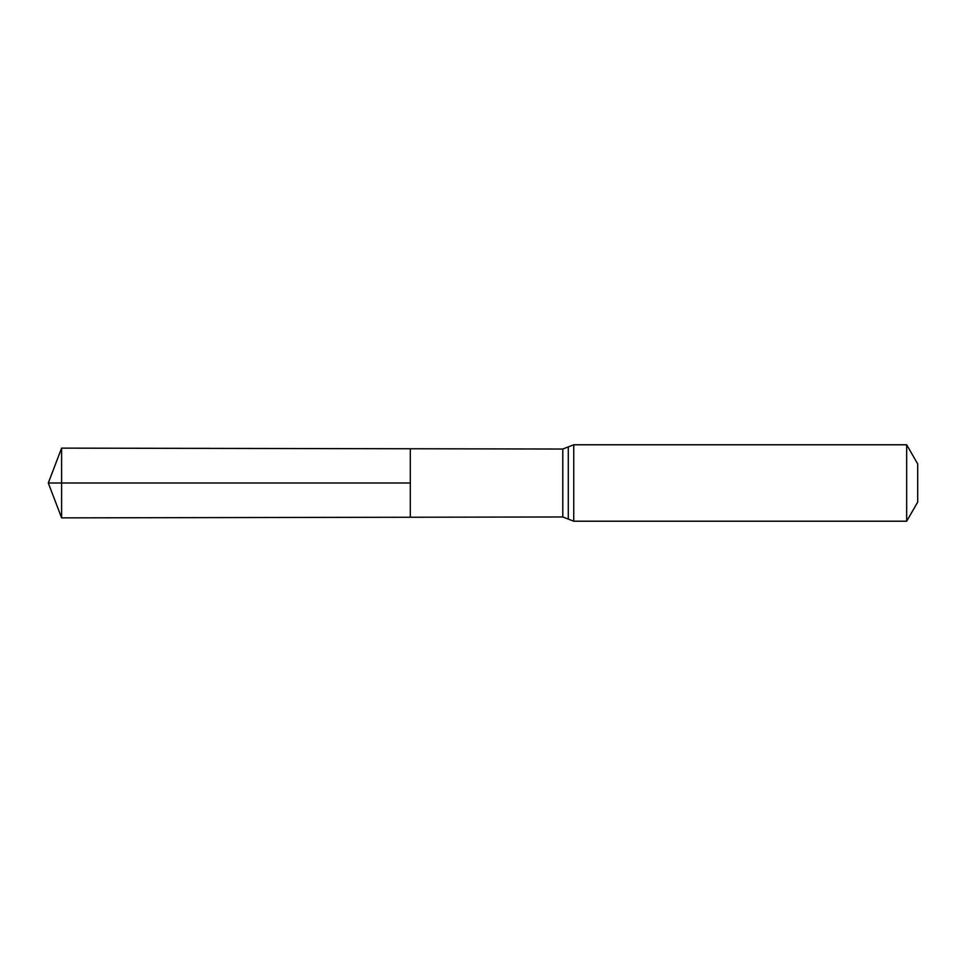 <?xml version="1.0" encoding="UTF-8"?>
<svg xmlns="http://www.w3.org/2000/svg" width="966" height="966" viewBox="0 0 966 966"><rect width="100%" height="100%" fill="white"/><g stroke="black" fill="none" stroke-linecap="round" stroke-linejoin="round"><path stroke-width="1.45" d="M410.296 483L410.296 517.245L61.607 517.873L61.607 448.127L410.296 448.755L410.296 517.245L562.792 516.967L562.792 449.033L410.296 448.755L410.296 483M906.663 444.783L906.663 521.217L917.7 502.103L917.7 463.897L906.663 444.783L573.756 444.783L562.792 449.033M61.607 517.873L48.3 483L410.296 483L61.607 483M906.663 521.217L573.756 521.217L573.756 444.783M573.756 521.217L568.286 519.092L568.286 446.908M568.286 519.092L562.792 516.967M48.3 483L61.607 448.127"/></g></svg>
